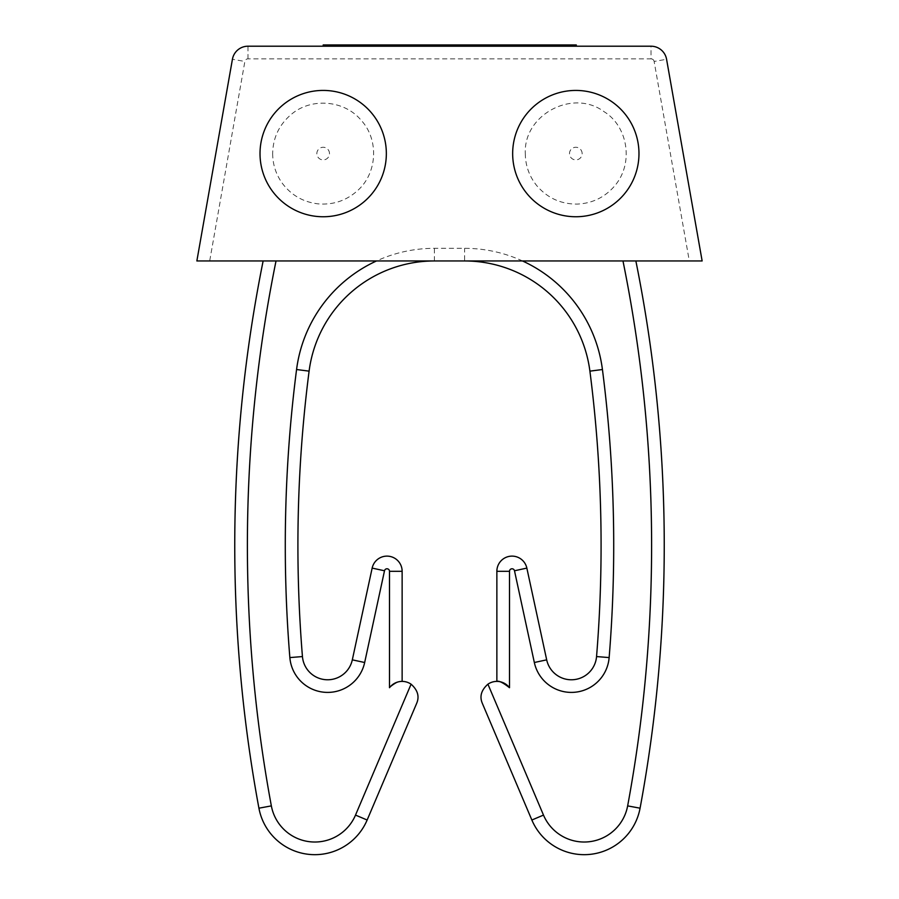 <?xml version="1.0" encoding="UTF-8"?>
<svg xmlns="http://www.w3.org/2000/svg" width="899" height="899" viewBox="0 0 899 899"><rect width="100%" height="100%" fill="white"/><g stroke="black" fill="none" stroke-linecap="round" stroke-linejoin="round"><path stroke-width="0.67" stroke-dasharray="4.5 3.37" d="M247.978 58.851L247.978 46.209A15.789 15.789 0 0 0 232.425 59.267A15.789 15.789 0 0 1 247.978 46.209L651.022 46.209L651.022 58.851L247.978 58.851A3.158 3.158 0 0 0 244.865 61.458L209.692 260.957L196.859 260.957L232.425 59.267L244.865 61.458M341.171 46.209L575.821 46.209L323.179 46.209L341.171 46.209L341.171 44.95L341.171 46.209M509.497 687.713C503.092 682.678 498.889 680.577 496.866 681.397L496.866 571.303A15.159 15.159 0 0 1 526.848 568.101L546.682 659.844A25.262 25.262 0 0 0 596.554 656.562A1364.255 1364.255 0 0 0 589.901 371.141A126.321 126.321 0 0 0 464.614 260.957L434.386 260.957A126.321 126.321 0 0 0 309.099 371.141A1364.255 1364.255 0 0 0 302.446 656.562A25.262 25.262 0 0 0 352.318 659.844L364.668 662.507A37.893 37.893 0 0 1 289.86 657.585A1376.886 1376.886 0 0 1 296.569 369.523A138.952 138.952 0 0 1 434.386 248.326L464.614 248.326A138.952 138.952 0 0 1 602.431 369.523A1376.886 1376.886 0 0 1 609.14 657.585A37.893 37.893 0 0 1 534.332 662.507L514.498 570.775A2.528 2.528 0 0 0 509.497 571.303L509.497 687.713A15.789 15.789 0 0 0 487.921 684.184L543.49 815.09A44.208 44.208 0 0 0 627.648 805.886A1427.41 1427.41 0 0 0 622.973 260.957L464.614 260.957L464.614 248.326M689.308 260.957L702.141 260.957L666.575 59.267L654.135 61.458L689.308 260.957L622.973 260.957M276.027 260.957A1427.41 1427.41 0 0 0 271.352 805.886A44.208 44.208 0 0 0 355.51 815.09L411.079 684.184A15.789 15.789 0 0 0 389.503 687.713C395.897 682.689 400.111 680.577 402.134 681.397L402.134 571.303A15.159 15.159 0 0 0 372.152 568.101L352.318 659.844A25.262 25.262 0 0 1 302.446 656.562A1364.255 1364.255 0 0 1 309.099 371.141A126.321 126.321 0 0 1 434.386 260.957L209.692 260.957M543.49 815.09L531.86 820.023A56.839 56.839 0 0 0 640.077 808.19A56.839 56.839 0 0 1 531.86 820.023L482.336 703.355M271.352 805.886L258.923 808.19A1440.052 1440.052 0 0 1 263.137 260.957A1440.052 1440.052 0 0 0 258.923 808.19A56.839 56.839 0 0 0 367.14 820.023L416.664 703.355M402.134 681.397C400.111 680.577 395.908 682.678 389.503 687.713L389.503 571.303A2.528 2.528 0 0 0 384.502 570.775L364.668 662.507M386.345 153.583A63.155 63.155 0 0 0 291.602 98.89A63.155 63.155 0 0 0 291.602 208.287A63.155 63.155 0 0 0 386.345 153.583A63.155 63.155 0 0 0 291.602 98.89A63.155 63.155 0 0 0 291.602 208.287A63.155 63.155 0 0 0 386.345 153.583A63.155 63.155 0 0 0 291.602 98.89A63.155 63.155 0 0 0 291.602 208.287A63.155 63.155 0 0 0 386.345 153.583M638.975 153.583A63.155 63.155 0 0 0 544.243 98.89A63.155 63.155 0 0 0 544.243 208.287A63.155 63.155 0 0 0 638.975 153.583A63.155 63.155 0 0 0 544.243 98.89A63.155 63.155 0 0 0 544.243 208.287A63.155 63.155 0 0 0 638.975 153.583A63.155 63.155 0 0 0 544.243 98.89A63.155 63.155 0 0 0 544.243 208.287A63.155 63.155 0 0 0 638.975 153.583M666.575 59.267A15.789 15.789 0 0 0 651.022 46.209A15.789 15.789 0 0 1 666.575 59.267M640.077 808.19A1440.052 1440.052 0 0 0 635.863 260.957A1440.052 1440.052 0 0 1 640.077 808.19L627.648 805.886M582.136 153.583A6.315 6.315 0 0 0 572.663 148.11A6.315 6.315 0 0 0 572.663 159.056A6.315 6.315 0 0 0 582.136 153.583M329.495 153.583A6.315 6.315 0 0 0 320.022 148.11A6.315 6.315 0 0 0 320.022 159.056A6.315 6.315 0 0 0 329.495 153.583M323.179 46.209L323.179 44.95L427.8 44.95L427.8 46.209M427.8 44.95L497.608 44.95M557.829 44.95L575.821 44.95M534.332 662.507L546.682 659.844A25.262 25.262 0 0 0 596.554 656.562A1364.255 1364.255 0 0 0 589.901 371.141A126.321 126.321 0 0 0 464.614 260.957M514.498 570.775L526.848 568.101A15.159 15.159 0 0 0 496.866 571.303L509.497 571.303M258.923 808.19A56.839 56.839 0 0 0 367.14 820.023L355.51 815.09M389.503 571.303L402.134 571.303A15.159 15.159 0 0 0 372.152 568.101L384.502 570.775M654.135 61.458A3.158 3.158 0 0 0 651.022 58.851M302.446 656.562L289.86 657.585M309.099 371.141L296.569 369.523M434.386 260.957L434.386 248.326M589.901 371.141L602.431 369.523M596.554 656.562L609.14 657.585M525.297 153.583C525.421 165.663 529.275 176.406 536.883 185.79C547.57 198.14 561.077 204.23 577.405 204.084C591.868 203.399 603.971 197.701 613.725 187.003C634.716 163.854 627.671 126.13 604.218 111.791C573.056 88.327 523.398 114.623 525.297 153.583M272.655 153.583C272.734 164.506 275.948 174.406 282.297 183.284C291.388 195.33 303.435 202.196 318.426 203.893C333.473 205.028 346.587 200.544 357.768 190.419C377.468 172.855 379.041 139.48 361.083 120.174C344.171 99.935 310.863 97.317 290.973 114.656C279.072 124.905 272.97 137.884 272.655 153.583M427.452 46.209L427.452 44.95M557.908 46.209L557.908 44.95M445.421 46.209L445.421 44.95"/><path stroke-width="1.35" d="M247.978 46.209L651.022 46.209A15.789 15.789 0 0 1 666.575 59.267L702.141 260.957L196.859 260.957L232.425 59.267A15.789 15.789 0 0 1 247.978 46.209M514.498 570.775A2.528 2.528 0 0 0 509.497 571.303L496.866 571.303A15.159 15.159 0 0 1 526.848 568.101L514.498 570.775L534.332 662.507L546.682 659.844A25.262 25.262 0 0 0 596.554 656.562A25.262 25.262 0 0 1 546.682 659.844L526.848 568.101A15.159 15.159 0 0 0 496.866 571.303L496.866 681.397C498.889 680.577 503.103 682.689 509.497 687.713A15.789 15.789 0 0 0 487.921 684.184L543.49 815.09L531.86 820.023L482.336 703.355C479.403 696.5 481.257 690.106 487.921 684.184C481.257 690.106 479.403 696.5 482.336 703.355M638.975 153.583A63.155 63.155 0 0 0 544.243 98.89A63.155 63.155 0 0 0 544.243 208.287A63.155 63.155 0 0 0 638.975 153.583M386.345 153.583A63.155 63.155 0 0 0 291.602 98.89A63.155 63.155 0 0 0 291.602 208.287A63.155 63.155 0 0 0 386.345 153.583M276.027 260.957A1427.41 1427.41 0 0 0 271.352 805.886L258.923 808.19A1440.052 1440.052 0 0 1 263.137 260.957A1440.052 1440.052 0 0 0 258.923 808.19A56.839 56.839 0 0 0 367.14 820.023L416.664 703.355C419.597 696.5 417.743 690.106 411.079 684.184A15.789 15.789 0 0 0 389.503 687.713L389.503 571.303A2.528 2.528 0 0 0 384.502 570.775L364.668 662.507A37.893 37.893 0 0 1 289.86 657.585A1376.886 1376.886 0 0 1 296.569 369.523A138.952 138.952 0 0 1 376.501 260.957M271.352 805.886A44.208 44.208 0 0 0 355.51 815.09L411.079 684.184C417.743 690.106 419.597 696.5 416.664 703.355M402.134 681.397L402.134 571.303A15.159 15.159 0 0 0 372.152 568.101L352.318 659.844L364.668 662.507M531.86 820.023A56.839 56.839 0 0 0 640.077 808.19A1440.052 1440.052 0 0 0 635.863 260.957A1440.052 1440.052 0 0 1 640.077 808.19A56.839 56.839 0 0 1 531.86 820.023M302.446 656.562A1364.255 1364.255 0 0 1 309.099 371.141A126.321 126.321 0 0 1 434.386 260.957A126.321 126.321 0 0 0 309.099 371.141A1364.255 1364.255 0 0 0 302.446 656.562A25.262 25.262 0 0 0 352.318 659.844A25.262 25.262 0 0 1 302.446 656.562L289.86 657.585M589.901 371.141A1364.255 1364.255 0 0 1 596.554 656.562A1364.255 1364.255 0 0 0 589.901 371.141A126.321 126.321 0 0 0 464.614 260.957A126.321 126.321 0 0 1 589.901 371.141L602.431 369.523A138.952 138.952 0 0 0 522.499 260.957M497.608 44.95L557.829 44.95L557.829 46.209M445.589 46.209L445.589 44.95L575.821 44.95L575.821 46.209M445.589 44.95L323.179 44.95L323.179 46.209M534.332 662.507A37.893 37.893 0 0 0 609.14 657.585A1376.886 1376.886 0 0 0 602.431 369.523M509.497 687.713L509.497 571.303M543.49 815.09A44.208 44.208 0 0 0 627.648 805.886A1427.41 1427.41 0 0 0 622.973 260.957M258.923 808.19A56.839 56.839 0 0 0 367.14 820.023L355.51 815.09M389.503 571.303L402.134 571.303A15.159 15.159 0 0 0 372.152 568.101L384.502 570.775M627.648 805.886L640.077 808.19M309.099 371.141L296.569 369.523M596.554 656.562L609.14 657.585M576.293 46.209L576.293 44.95"/></g></svg>
